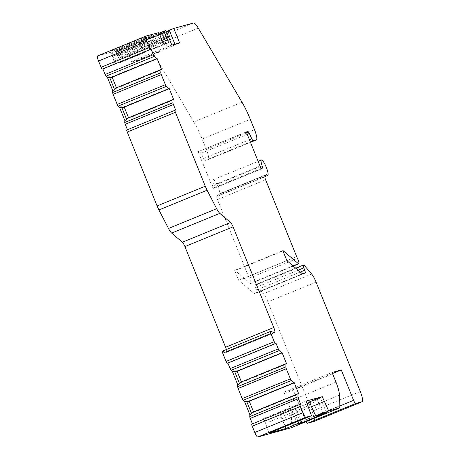 <?xml version="1.0" encoding="UTF-8"?>
<svg xmlns="http://www.w3.org/2000/svg" width="460" height="460" viewBox="0 0 460 460"><rect width="100%" height="100%" fill="white"/><g stroke="black" fill="none" stroke-linecap="round" stroke-linejoin="round"><path stroke-width="0.34" stroke-dasharray="2.3 1.72" d="M339.491 395.105L291.318 414.845A15.634 3.168 67.7 0 0 287.787 401.867L284.458 393.633A3.128 0.632 -112.3 0 1 283.964 392.184L332.131 372.445M332.488 373.526L293.118 389.66L305.411 420.101A3.651 0.742 67.7 0 0 306.118 421.624M283.964 392.184L293.118 389.66M314.059 421.463A10.425 2.116 67.7 0 0 312.11 411.274L267.904 301.858A10.425 2.116 67.7 0 0 263.499 293.773L255.961 285.005A3.128 0.632 67.7 0 0 255.495 284.7L255.191 284.786A3.128 0.632 67.7 0 0 255.173 284.786A3.128 0.632 67.7 0 0 255.645 287.598L256.548 289.95A3.128 0.632 -112.3 0 1 257.019 292.761A3.128 0.632 -112.3 0 1 257.002 292.767L254.207 293.537L238.688 280.353L234.657 270.377L282.831 250.637M264.966 176.789L216.792 196.535A3.128 0.632 -112.3 0 0 217.436 199.525L248.492 276.397A5.21 1.058 67.7 0 0 249.262 278.11A4.169 0.845 -112.3 0 1 250.637 283.567A4.169 0.845 -112.3 0 1 250.246 283.417L235.129 270.572A5.21 1.058 67.7 0 0 234.657 270.377M216.792 196.535L218.046 194.448A3.128 0.632 -112.3 0 1 218.12 194.379A3.128 0.632 -112.3 0 1 218.523 194.591A8.337 1.69 67.7 0 0 219.592 195.155A8.337 1.69 67.7 0 0 217.994 186.794A8.337 1.69 67.7 0 0 213.267 179.722A8.337 1.69 67.7 0 0 213.923 185.535A3.128 0.632 -112.3 0 1 214.239 187.651L213.762 188.445A3.128 0.632 -112.3 0 1 213.687 188.514A3.128 0.632 -112.3 0 1 211.887 185.794L198.105 151.679L246.353 132.123M242.012 102.212L193.838 121.952A31.274 6.342 -112.3 0 1 202.13 139.058L206.316 149.419A10.425 2.116 -112.3 0 1 208.213 159.631A10.425 2.116 -112.3 0 1 208.167 159.649L205.085 160.494A3.128 0.632 -112.3 0 1 203.625 158.51L201.152 153.232A3.128 0.632 67.7 0 0 199.692 151.248M193.838 121.952L150.104 47.834A15.634 3.168 67.7 0 0 145.314 42.74L116.317 50.732A3.128 0.632 67.7 0 0 116.299 50.738A3.128 0.632 67.7 0 0 116.259 51.876L159.476 34.166M97.6 55.896L110.078 52.451A3.128 0.632 67.7 0 1 110.952 53.337L111.239 53.797A3.128 0.632 67.7 0 1 112.769 57.615A3.128 0.632 67.7 0 0 113.396 59.593L113.982 61.042A3.128 0.632 67.7 0 0 115.765 63.773L119.997 62.606A3.128 0.632 67.7 0 0 120.008 62.6A3.128 0.632 67.7 0 0 119.439 59.535L118.852 58.086A3.128 0.632 67.7 0 0 117.915 56.2A3.128 0.632 67.7 0 1 116.363 52.382L116.259 51.876M126.851 129.979L127.437 129.737M226.372 349.537A5.21 1.058 -112.3 0 1 226.533 352.366A5.21 1.058 -112.3 0 1 226.349 352.366L222.439 351.175L270.612 331.436M251.85 424.126L252.436 423.884M291.053 427.794A15.634 3.168 67.7 0 0 291.669 425.488L291.318 414.845M302.375 273.798L254.207 293.537M238.688 280.353L286.862 260.613M198.105 151.679L246.278 131.939M119.588 54.125L112.815 55.993L110.86 51.163L144.865 37.225L151.639 35.357L117.633 49.295L118.513 51.468L152.519 37.536A3.128 0.632 67.7 0 0 153.49 39.945L119.485 53.883L153.49 39.945M110.86 51.163L117.633 49.295M166.37 31.539A26.059 0.621 -22 0 1 140.421 42.136A26.059 0.621 -22 0 1 125.885 47.397A26.059 0.621 -22 0 1 161.494 32.419L165.985 30.578M162.363 33.511L168.067 31.309L169.815 30.843L166.037 32.499L139.219 43.102L162.363 33.511L164.404 38.318L171.344 35.846L141.594 47.765L164.404 38.318M111.665 77.406L111.981 76.739L156.998 58.288M128.553 117.754L128.771 118.289L173.788 99.843M124.269 107.151L124.085 106.691L169.102 88.245M116.449 87.802L116.667 88.337L161.684 69.891M112.165 77.199L111.981 76.739M128.771 118.289L128.058 117.984L173.362 99.423M127.581 118.157L128.058 117.984M127.466 129.812L175.639 110.072M123.763 107.358L124.085 106.691M115.477 88.199L161.259 69.471M116.667 88.337L115.954 88.032M236.664 371.548L236.98 370.886L281.997 352.435M253.552 411.901L253.77 412.436L298.787 393.99M249.268 401.298L249.084 400.838L294.101 382.386M241.448 381.944L241.667 382.484L286.683 364.038M237.164 371.341L236.98 370.886M253.77 412.436L253.058 412.131L298.362 393.565M252.58 412.298L253.058 412.131M252.465 423.953L300.639 404.213M248.762 401.505L249.084 400.838M240.476 382.346L286.258 363.613M241.667 382.484L240.959 382.179M308.108 405.916L265.604 423.332L268.956 433.147M285.257 426.466L279.76 414.058L263.649 418.502L306.153 401.085M263.649 418.502L265.604 423.332M309.833 402.655L320.585 398.245L309.511 401.867M279.76 414.058L292.514 408.836L295.947 407.888L291.697 409.63L295.084 408.698L307.222 403.719M298.011 421.239L292.514 408.836M294.463 413.666L281.71 418.893M300.869 420.066L295.947 407.888M297.557 424.12L291.697 409.63M300.782 422.797L295.084 408.698M326.445 412.741L320.585 398.245M323.058 413.672L317.199 399.176M318.809 415.414L312.949 400.919M118.513 51.468A3.128 0.632 67.7 0 0 119.485 53.883M152.519 37.536L151.639 35.357M112.815 55.993L146.815 42.055L144.865 37.225M146.815 42.055L153.588 40.193M168.164 42.866L154.146 48.611L148.471 50.387L142.514 53.377A12.512 0.299 -22 0 1 134.619 56.264A12.512 0.299 -22 0 1 138.287 54.544L143.549 51.744L149.92 49.778A12.512 0.299 -22 0 1 157.814 46.891A12.512 0.299 -22 0 1 154.146 48.611L168.182 42.861M145.705 57.086A12.512 0.299 -22 0 1 159.769 51.721A12.512 0.299 -22 0 1 150.633 55.729A12.512 0.299 -22 0 1 136.568 61.094A12.512 0.299 -22 0 1 145.705 57.086M120.008 62.6L142.646 53.325L119.997 62.606M174.932 44.223L175.151 44.764L179.636 42.924M175.151 44.764A26.059 0.621 -22 0 1 148.304 55.832A26.059 0.621 -22 0 1 131.738 61.893A26.059 0.621 -22 0 1 167.354 46.914L171.839 45.074M167.354 46.914L161.494 32.419M284.458 393.633L332.632 373.894M305.411 420.101L339.842 405.99M360.278 391.529L312.11 411.274M316.077 282.118L267.904 301.858M311.667 274.033L263.499 293.773M304.135 265.259L255.961 285.005M303.669 264.96L255.495 284.7M295.745 268.163L255.191 284.786L295.745 268.163M298.132 270.187L255.645 287.598M300.294 272.027L256.548 289.95M305.175 273.027L257.002 292.767M335.955 382.128L287.787 401.867M282.963 250.97L235.129 270.572M293.055 265.874L250.246 283.417M249.262 278.11L297.436 258.37M248.492 276.397L296.666 256.651M211.887 185.794L260.061 166.048M217.436 199.525L265.61 179.785M201.152 153.232L247.244 134.343M203.625 158.51L249.429 139.742M205.085 160.494L250.326 141.956M208.167 159.649L250.464 142.312L208.213 159.631M206.316 149.419L254.483 129.68M202.13 139.058L250.297 119.318M198.271 28.094L150.104 47.834M193.482 23L145.314 42.74M110.078 52.451L158.246 32.712M116.317 50.732L158.913 33.275L116.299 50.738M274.517 332.626L226.349 352.366M339.836 405.749L291.669 425.488M110.952 53.337L159.125 33.597M111.239 53.797L159.407 34.057M112.769 57.615L160.942 37.875M113.396 59.593L161.564 39.853M113.982 61.042L162.15 41.302M115.765 63.773L138.287 54.544M149.92 49.778L163.938 44.033M119.439 59.535L162.42 41.923M118.852 58.086L161.822 40.48M117.915 56.2L161.098 38.502M116.363 52.382L159.723 34.615M168.067 31.309L169.608 36.311M142.997 41.446L145.038 46.253M139.328 43.085L141.697 47.748M140.973 42.636L143.336 47.294M146.677 40.434L148.54 45.287M166.037 32.499L167.9 37.352M169.711 30.86L171.246 35.857M261.757 168.78L213.762 188.445M261.291 168.366L214.239 187.651M260.268 166.543L213.923 185.535M265.949 175.156L218.523 194.591M266.219 174.702L218.046 194.448M257.019 292.761L305.187 273.022M250.637 283.567L293.302 266.081M226.533 352.366L274.706 332.626M159.769 51.721L157.814 46.891M136.568 61.094L134.619 56.264M131.738 61.893L125.885 47.397M141.594 47.765L139.219 43.102M171.344 35.846L169.815 30.843M213.687 188.514L261.861 168.774M219.592 195.155L265.15 176.485M213.267 179.722L258.152 161.328M218.12 194.379L266.294 174.639"/><path stroke-width="0.69" d="M339.842 405.99L353.585 400.355L341.285 369.921L332.131 372.445A3.128 0.632 -112.3 0 0 332.632 373.894L335.955 382.128A15.634 3.168 67.7 0 1 339.491 395.105L339.836 405.749A15.634 3.168 67.7 0 1 339.158 408.089A15.634 3.168 67.7 0 1 339.083 408.112L290.91 427.852L257.738 437A5.21 1.058 67.7 0 1 254.759 432.452L252.218 426.173A2.087 0.425 -112.3 0 1 251.838 424.131A2.087 0.425 -112.3 0 1 251.85 424.126L300 404.392A2.087 0.425 67.7 0 0 300.391 406.433L252.218 426.173M328.67 410.987L322.264 396.641L306.153 401.085L311.46 415.731L268.956 433.147L286.166 428.404L298.919 423.177L301.806 422.383L297.557 424.12L300.938 423.188L326.445 412.741L315.916 416.208L328.67 410.987L339.083 408.112M311.46 415.731L305.906 417.26L257.738 437M254.759 432.452L302.927 412.712A5.21 1.058 67.7 0 0 305.906 417.26M302.927 412.712L300.391 406.433M222.439 351.175A2.087 0.425 67.7 0 0 222.364 351.175A2.087 0.425 67.7 0 0 222.743 353.217L226.061 361.433A2.087 0.425 -112.3 0 0 227.257 363.25L227.873 363.084L230.109 368.615A2.087 0.425 67.7 0 0 231.052 370.306L232.541 371.818L237.745 384.698L237.653 386.647A2.087 0.425 67.7 0 0 238.125 388.464L242.207 398.573A2.087 0.425 67.7 0 0 243.156 400.257L244.645 401.77L249.849 414.655L249.757 416.605L297.93 396.865A2.087 0.425 67.7 0 0 298.402 398.682L300.639 404.213L300.023 404.386A2.087 0.425 67.7 0 0 300.012 404.386L251.838 424.131M297.93 396.865L298.068 393.8A1.564 0.316 67.7 0 1 298.137 393.628A1.564 0.316 67.7 0 0 298.137 393.628L298.362 393.565A1.564 0.316 67.7 0 1 298.787 393.99L294.101 382.386A1.564 0.316 67.7 0 1 294.072 382.938A1.564 0.316 67.7 0 1 294.066 382.938L293.848 382.996A1.564 0.316 67.7 0 1 293.664 382.898L291.324 380.518A2.087 0.425 67.7 0 1 290.381 378.833L286.298 368.724A2.087 0.425 67.7 0 1 285.827 366.907L285.965 363.843A1.564 0.316 67.7 0 1 286.034 363.676A1.564 0.316 67.7 0 1 286.045 363.67L286.258 363.613A1.564 0.316 67.7 0 1 286.683 364.038L281.997 352.435A1.564 0.316 67.7 0 1 281.968 352.981A1.564 0.316 67.7 0 1 281.963 352.987L281.75 353.044A1.564 0.316 67.7 0 1 281.566 352.947L279.226 350.56A2.087 0.425 67.7 0 1 278.277 348.875L276.04 343.344L275.425 343.511A2.087 0.425 67.7 0 1 274.235 341.694L270.917 333.477L222.743 353.217M273.757 327.52L233.082 226.855L184.914 246.594L225.584 347.26L273.757 327.52A5.21 1.058 -112.3 0 1 274.706 332.626A5.21 1.058 -112.3 0 1 274.517 332.626L270.612 331.436A2.087 0.425 67.7 0 0 270.537 331.436A2.087 0.425 67.7 0 0 270.917 333.477M233.082 226.855A5.21 1.058 67.7 0 0 230.575 222.502L219.828 213.371L171.655 233.111A10.425 2.116 67.7 0 1 168.486 228.442L158.93 209.984A10.425 2.116 67.7 0 1 157.084 205.942L205.258 186.202A10.425 2.116 67.7 0 0 207.103 190.244L158.93 209.984M207.103 190.244L216.654 208.702A10.425 2.116 67.7 0 0 219.828 213.371M162.42 41.923L167.612 39.796A3.128 0.632 67.7 0 1 168.182 42.861A3.128 0.632 67.7 0 1 168.164 42.866L163.938 44.033A3.128 0.632 67.7 0 1 162.15 41.302L161.564 39.853A3.128 0.632 67.7 0 1 160.942 37.875A3.128 0.632 67.7 0 0 159.407 34.057L159.125 33.597A3.128 0.632 67.7 0 0 158.246 32.712L145.774 36.15A5.21 1.058 67.7 0 0 145.745 36.162L97.6 55.896A5.21 1.058 67.7 0 0 97.577 55.901A5.21 1.058 67.7 0 0 98.526 61.007L101.062 67.286A2.087 0.425 -112.3 0 0 102.258 69.109L102.873 68.937L105.11 74.474A2.087 0.425 67.7 0 0 106.053 76.159L107.542 77.677L112.746 90.557L112.654 92.506A2.087 0.425 67.7 0 0 113.126 94.323L117.208 104.426A2.087 0.425 67.7 0 0 118.157 106.11L119.64 107.629L124.85 120.508L124.758 122.458L172.931 102.718A2.087 0.425 67.7 0 0 173.403 104.535L175.639 110.072L175.018 110.239A2.087 0.425 67.7 0 0 175.013 110.245A2.087 0.425 67.7 0 0 175.392 112.286L205.258 186.202M172.931 102.718L173.069 99.653A1.564 0.316 67.7 0 1 173.138 99.486A1.564 0.316 67.7 0 0 173.138 99.486L173.362 99.423A1.564 0.316 67.7 0 1 173.788 99.843L169.102 88.245A1.564 0.316 67.7 0 1 169.073 88.791A1.564 0.316 67.7 0 0 169.073 88.791L168.849 88.855A1.564 0.316 67.7 0 1 168.665 88.751L166.324 86.371A2.087 0.425 67.7 0 1 165.381 84.686L161.299 74.583A2.087 0.425 67.7 0 1 160.827 72.766L160.965 69.701A1.564 0.316 67.7 0 1 161.034 69.529A1.564 0.316 67.7 0 0 161.034 69.529L161.259 69.471A1.564 0.316 67.7 0 1 161.684 69.891L156.998 58.288A1.564 0.316 67.7 0 1 156.969 58.84A1.564 0.316 67.7 0 0 156.969 58.84L156.751 58.897A1.564 0.316 67.7 0 1 156.561 58.8L154.221 56.419A2.087 0.425 67.7 0 1 153.278 54.734L151.041 49.197L150.426 49.364A2.087 0.425 67.7 0 1 149.236 47.547L146.7 41.268A5.21 1.058 67.7 0 1 145.745 36.162L97.577 55.901M167.612 39.796L167.026 38.347A3.128 0.632 67.7 0 0 166.089 36.461A3.128 0.632 67.7 0 1 164.536 32.643L164.427 32.137A3.128 0.632 67.7 0 1 164.473 30.998A3.128 0.632 67.7 0 0 164.473 30.998L165.985 30.578L171.839 45.074L179.636 42.924L173.782 28.434L193.482 23A15.634 3.168 67.7 0 1 198.271 28.094L242.012 102.212A31.274 6.342 67.7 0 1 250.297 119.318L254.483 129.68A10.425 2.116 67.7 0 1 256.387 139.892A10.425 2.116 67.7 0 1 256.335 139.909L253.259 140.754A3.128 0.632 67.7 0 1 251.798 138.77L249.326 133.486A3.128 0.632 -112.3 0 0 247.859 131.502L246.278 131.939L260.061 166.048A3.128 0.632 -112.3 0 0 261.861 168.774A3.128 0.632 -112.3 0 0 261.935 168.705L261.757 168.78M353.585 400.355A3.651 0.742 67.7 0 0 355.666 403.541L362.135 401.758A10.425 2.116 67.7 0 0 362.181 401.741A10.425 2.116 67.7 0 0 360.278 391.529L316.077 282.118A10.425 2.116 67.7 0 0 311.667 274.033L304.135 265.259A3.128 0.632 67.7 0 0 303.669 264.96L303.358 265.04A3.128 0.632 67.7 0 0 303.347 265.046A3.128 0.632 67.7 0 0 303.818 267.858L304.721 270.21A3.128 0.632 -112.3 0 1 305.187 273.022A3.128 0.632 -112.3 0 1 305.175 273.027L302.375 273.798L286.862 260.613L282.831 250.637A5.21 1.058 67.7 0 1 283.297 250.832L298.413 263.678A4.169 0.845 67.7 0 0 298.81 263.827A4.169 0.845 67.7 0 0 297.436 258.37A5.21 1.058 -112.3 0 1 296.666 256.651L265.61 179.785A3.128 0.632 -112.3 0 1 264.966 176.789L266.219 174.702A3.128 0.632 -112.3 0 1 266.294 174.639A3.128 0.632 -112.3 0 1 266.691 174.846A8.337 1.69 67.7 0 0 267.76 175.415A8.337 1.69 67.7 0 0 266.167 167.055A8.337 1.69 67.7 0 0 261.435 159.982A8.337 1.69 67.7 0 0 262.091 165.795A3.128 0.632 -112.3 0 1 262.413 167.911L261.935 168.705M341.285 369.921L332.488 373.526M306.118 421.624A3.651 0.742 67.7 0 0 307.498 423.28L313.961 421.498A10.425 2.116 67.7 0 0 314.007 421.481A10.425 2.116 67.7 0 0 314.059 421.463M124.758 122.458A2.087 0.425 67.7 0 0 125.229 124.275L173.403 104.535M127.437 129.737L125.229 124.275M175.392 112.286L127.219 132.026A2.087 0.425 -112.3 0 1 126.839 129.984A2.087 0.425 -112.3 0 1 126.851 129.979L175.001 110.251L126.839 129.984M127.219 132.026L157.084 205.942M184.914 246.594A5.21 1.058 67.7 0 0 182.401 242.242L171.655 233.111M225.584 347.26A5.21 1.058 -112.3 0 1 226.372 349.537M249.757 416.605A2.087 0.425 67.7 0 0 250.228 418.422L298.402 398.682M252.436 423.884L250.228 418.422M174.932 44.223L169.291 30.268L173.782 28.434M169.291 30.268A26.059 0.621 -22 0 1 166.37 31.539M102.873 68.937L151.041 49.197M111.682 77.401L110.837 77.539L109.428 76.9L107.542 77.677M128.553 117.754L124.269 107.151M116.449 87.802L112.165 77.199M127.581 118.157L173.132 99.486L127.564 118.162M124.85 120.508L126.736 119.732L121.532 106.852L119.64 107.629M173.069 99.653L127.345 118.392L126.736 119.732M112.746 90.557L114.632 89.78L109.428 76.9M123.797 107.347L122.941 107.49L121.532 106.852M160.965 69.701L115.477 88.199L114.632 89.78M227.873 363.084L276.04 343.344M236.699 371.536L235.836 371.68L234.427 371.042L232.541 371.818M253.552 411.901L249.268 401.298M241.448 381.944L237.164 371.341M298.137 393.628L252.563 412.304L298.132 393.633M249.849 414.655L251.735 413.879L246.531 400.999L244.645 401.77M298.068 393.8L252.344 412.534L251.735 413.879M237.745 384.698L239.637 383.928L234.427 371.042M248.797 401.488L247.94 401.637L246.531 400.999M285.965 363.843L240.476 382.346L239.637 383.928M324.214 401.471L311.466 406.697L309.511 401.867L322.264 396.641M307.222 403.719L309.833 402.655M286.166 428.404L285.257 426.466M301.806 422.383L300.869 420.066M298.919 423.177L298.011 421.239M300.938 423.188L300.782 422.797M315.916 416.208L311.466 406.697M355.666 403.541L307.498 423.28M362.135 401.758L313.961 421.498M303.33 265.052L295.745 268.163L303.347 265.046M303.818 267.858L298.132 270.187M304.721 270.21L300.294 272.027M283.297 250.832L282.963 250.97M298.413 263.678L293.055 265.874M246.353 132.123L247.859 131.502M247.244 134.343L249.326 133.486M249.429 139.742L251.798 138.77M250.326 141.956L253.259 140.754M256.387 139.892L250.47 142.312L256.335 139.909M164.473 30.998L158.913 33.275L164.456 31.004M98.526 61.007L146.7 41.268M101.062 67.286L149.236 47.547M102.258 69.109L150.426 49.364M105.11 74.474L153.278 54.734M106.053 76.159L154.221 56.419M110.837 77.539L156.561 58.8M111.182 77.573L156.751 58.897M111.665 77.406L156.964 58.84L111.676 77.401M122.941 107.49L168.665 88.751M118.157 106.11L166.324 86.371M123.286 107.525L168.849 88.855M123.763 107.358L169.067 88.791L123.78 107.352M115.477 88.199L161.029 69.535M112.654 92.506L160.827 72.766M113.126 94.323L161.299 74.583M117.208 104.426L165.381 84.686M216.654 208.702L168.486 228.442M230.575 222.502L182.401 242.242M226.061 361.433L274.235 341.694M227.257 363.25L275.425 343.511M230.109 368.615L278.277 348.875M231.052 370.306L279.226 350.56M235.836 371.68L281.566 352.947M236.181 371.714L281.75 353.044M281.968 352.981L236.681 371.542L281.963 352.987M247.94 401.637L293.664 382.898M243.156 400.257L291.324 380.518M248.285 401.672L293.848 382.996M294.072 382.938L248.779 401.494L294.066 382.938M240.476 382.346L286.028 363.676L240.459 382.352M237.653 386.647L285.827 366.907M238.125 388.464L286.298 368.724M242.207 398.573L290.381 378.833M161.822 40.48L167.026 38.347M161.098 38.502L166.089 36.461M159.723 34.615L164.536 32.643M159.476 34.166L164.427 32.137M262.413 167.911L261.291 168.366M262.091 165.795L260.268 166.543M266.691 174.846L265.949 175.156M314.007 421.481L362.181 401.741M293.302 266.081L298.81 263.827M115.46 88.205L161.034 69.529M222.364 351.175L270.537 331.436M290.984 427.829L339.158 408.089M265.15 176.485L267.76 175.415M258.152 161.328L261.435 159.982"/></g></svg>
